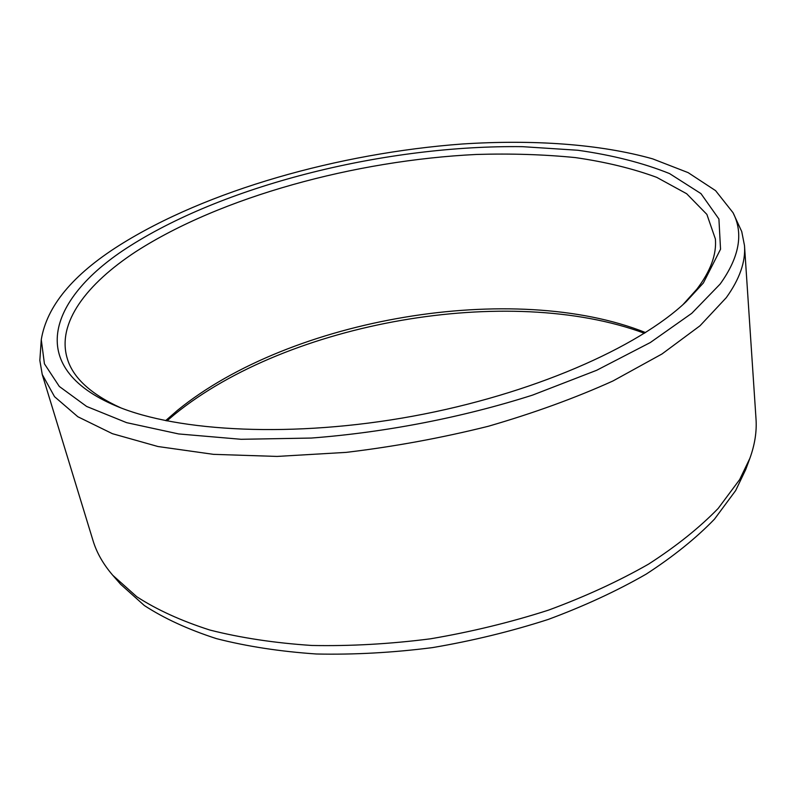 <?xml version="1.0" encoding="UTF-8"?>
<svg xmlns="http://www.w3.org/2000/svg" width="796" height="796" viewBox="0 0 796 796"><rect width="100%" height="100%" fill="white"/><g stroke="black" fill="none" stroke-linecap="round" stroke-linejoin="round"><path stroke-width="1.19" d="M129.877 246.064C228.293 183.597 388.11 144.922 522.574 146.673L577.876 150.255C612.532 155.16 643.088 162.931 669.565 173.588L700.958 193.607L718.917 219.019L720.539 249.208L703.365 282.988L686.122 301.724C637.676 347.762 531.678 394.378 412.845 416.189C294.022 437.999 178.384 432.059 116.733 406.229C22.557 366.886 50.148 296.321 129.877 246.064M120.723 407.821C90.426 394.01 72.545 377.384 67.103 357.961C56.884 322.758 86.615 283.933 135.778 251.695C220.93 196.831 355.046 160.354 476.486 154.454C510.992 153.429 543.966 154.474 575.409 157.598C605.617 161.946 632.73 168.533 656.74 177.359L686.669 193.736L706.878 214.393L715.385 238.979C716.708 254.451 710.549 271.167 696.908 289.117L682.968 304.629M645.566 332.569C513.967 280.192 290.689 318.131 177.538 410.298L165.608 420.656M166.911 420.915L174.473 414.497C288.182 321.873 509.331 283.127 644.442 333.275M749.852 458.387L745.743 469.511L735.663 490.545L714.49 519.131C696.082 538.186 673.307 556.513 646.163 574.135C616.721 591.04 584.035 606.154 548.116 619.477C510.833 631.487 472.297 640.86 432.526 647.606C392.717 652.68 354.001 654.81 316.36 653.994C279.993 651.506 246.651 646.382 216.343 638.601C188.214 629.487 164.205 618.462 144.315 605.507L120.594 584.254L112.793 575.309L136.763 596.721C156.902 609.776 181.279 620.88 209.895 630.054C240.74 637.875 274.71 643.009 311.803 645.466C350.22 646.233 389.751 644.024 430.427 638.82C471.053 631.924 510.415 622.363 548.514 610.134C585.199 596.592 618.562 581.249 648.591 564.105C676.272 546.255 699.465 527.698 718.171 508.445L739.663 479.58L749.852 458.387C754.837 444.665 756.887 431.512 756.011 418.925L744.499 245.596C745.723 261.685 739.653 279.038 726.29 297.654L700.012 325.773L662.023 353.961L612.95 380.976C575.2 398.04 533.618 413.144 488.207 426.298C441.422 437.959 394.1 446.655 346.22 452.377L277.078 456.426L213.467 454.347L157.976 446.526L112.415 433.691L77.839 416.746L54.536 396.677L42.238 374.478L93.023 540.613C96.674 552.693 103.261 564.255 112.793 575.309M41.273 339.673L44.437 363.832L59.302 386.448L86.635 406.448L126.624 422.656L178.642 433.939L241.098 439.293L311.395 438.049C385.592 432.397 462.864 417.373 532.594 395.095L596.612 370.309L650.322 342.529L691.784 313.306L720.131 284.072C739.404 257.207 743.703 233.427 733.036 212.711L715.564 190.622L688.142 172.632L652.66 158.862C599.617 143.907 532.673 139.449 462.257 143.996C338.857 153.18 206.433 190.393 119.281 245.377C72.734 274.819 46.735 306.251 41.273 339.673L39.84 360.419L42.238 374.478M733.036 212.711L741.743 231.596L744.499 245.596"/></g></svg>
